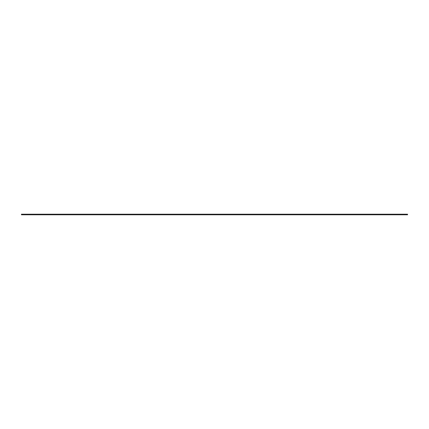 <?xml version="1.0" encoding="UTF-8"?>
<svg xmlns="http://www.w3.org/2000/svg" width="429" height="429" viewBox="0 0 429 429"><rect width="100%" height="100%" fill="white"/><g stroke="black" fill="none" stroke-linecap="round" stroke-linejoin="round"><path stroke-width="0.64" d="M21.45 214.79L21.45 214.21L21.45 214.79L407.55 214.79L407.55 214.21L407.55 214.79L21.45 214.79M407.55 214.21L21.45 214.21L407.55 214.21"/></g></svg>
